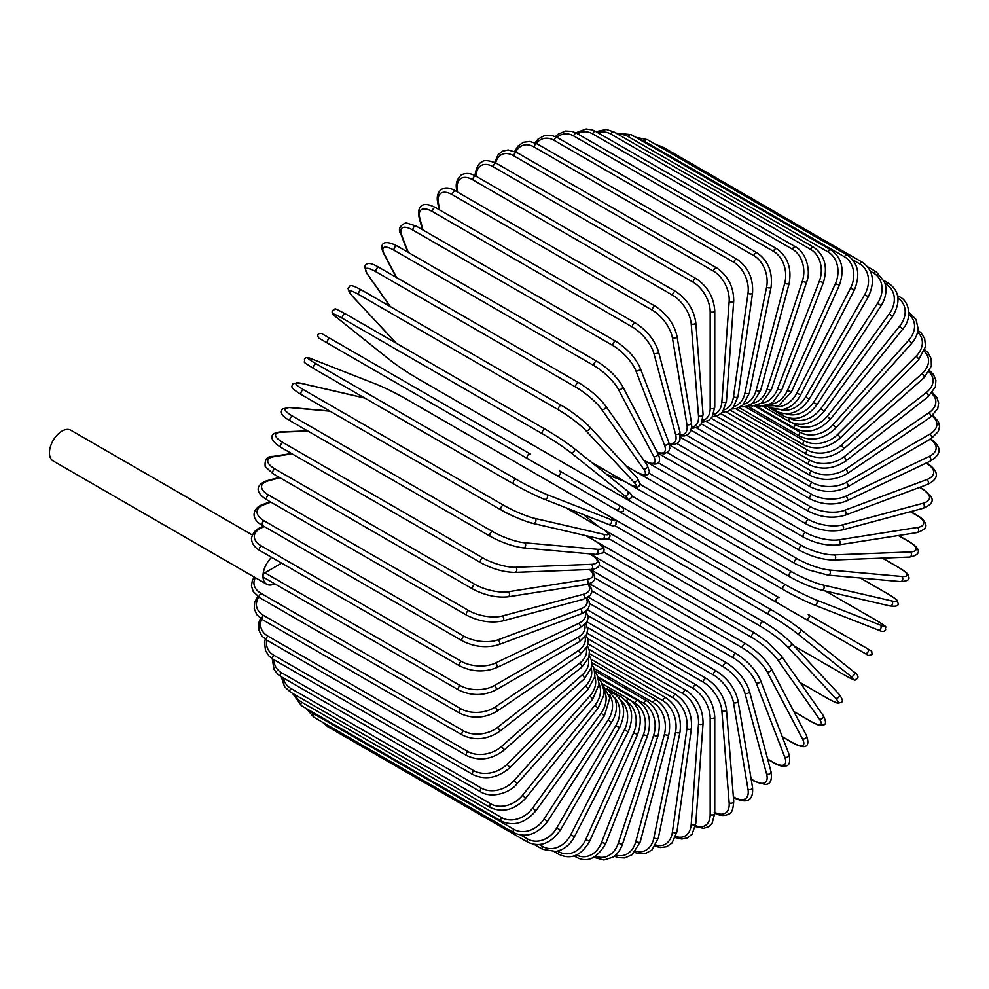 <?xml version="1.0" encoding="UTF-8"?>
<svg xmlns="http://www.w3.org/2000/svg" width="989" height="989" viewBox="0 0 989 989"><rect width="100%" height="100%" fill="white"/><g stroke="black" fill="none" stroke-linecap="round" stroke-linejoin="round"><path stroke-width="1.48" d="M659.861 535.012A2.683 1.545 -60 0 1 659.811 535L859.664 650.379A2.683 1.545 120 0 0 859.688 650.391L571.518 484.017L868.614 655.546L872.199 654.471C870.864 648.302 873.46 653.012 867.365 648.611L867.365 648.611A2.683 2.188 120 0 1 864.67 653.272L805.565 619.139A2.683 2.188 120 0 0 808.248 614.49L867.365 648.611M779.072 597.64L622.514 507.258L779.072 597.64A2.683 1.545 120 0 0 776.377 599.186A2.683 1.545 120 0 0 776.377 602.289L576.525 486.909A2.683 1.545 120 0 1 576.463 486.872M527.594 458.661L327.755 343.27A2.683 1.545 -60 0 1 327.755 340.167A2.683 1.545 -60 0 1 330.437 338.621L530.289 454A2.683 1.545 120 0 0 527.594 455.558A2.683 1.545 120 0 0 527.594 458.661L556.782 475.511A2.683 2.188 -60 0 0 559.477 470.851L622.427 507.196M615.887 509.632L556.782 475.511L615.887 509.632A2.683 2.188 -60 0 0 618.582 504.983L622.538 507.27C624.492 510.497 623.589 512.042 619.806 511.894L615.887 509.632M327.755 343.27L610.881 506.739A2.683 1.545 120 0 0 610.905 506.751L411.028 391.36A2.683 1.545 120 0 0 411.078 391.384M252.257 534.962L70.849 430.227A17.728 10.236 120 0 0 57.189 434.975A17.728 10.236 120 0 0 49.45 452.826A17.728 10.236 120 0 0 53.122 460.936L266.647 584.215A17.728 10.236 120 0 0 274.707 583.782M271.629 557.339A17.728 10.236 120 0 0 262.975 576.105A17.728 10.236 120 0 0 266.647 584.215M281.655 563.124L264.879 572.816L460.169 685.562A24.181 13.957 0 0 0 494.364 685.562L577.947 637.299A24.181 13.957 0 0 0 584.598 624.801M460.169 685.562A2.683 1.545 120 0 0 458.414 687.924A2.683 1.545 120 0 0 458.822 690.087L263.531 577.329A2.683 1.545 -60 0 1 262.975 576.105A2.683 1.545 -60 0 1 264.879 572.816M586.922 621.834L696.318 684.994C707.555 692.696 713.699 703.352 714.763 716.926L714.763 813.453A2.683 1.545 180 0 1 713.106 814.887A2.683 1.545 180 0 1 710.176 814.553L710.176 718.026A24.181 13.957 -120 0 0 693.079 688.418L587.503 627.459M695.551 825.642A24.181 13.957 -120 0 0 710.176 814.553M696.318 684.994A2.683 1.545 120 0 0 694.253 685.711A2.683 1.545 120 0 0 693.079 688.418M714.763 716.926A2.683 1.545 180 0 1 713.106 718.36A2.683 1.545 180 0 1 710.176 718.026M714.095 812.797C719.609 815.937 724.578 816.308 728.992 813.935C731.65 813.465 733.22 809.274 733.727 801.325A2.683 1.681 175.5 0 1 732.132 803.031A2.683 1.681 175.5 0 1 729.153 802.821L721.871 710.881A24.181 12.696 -124.2 0 0 703.278 682.2L588.084 615.69M714.763 812.414A24.181 12.696 -124.2 0 0 729.153 802.821M733.727 801.325L726.445 709.385A2.683 1.681 175.5 0 1 724.85 711.079A2.683 1.681 175.5 0 1 721.871 710.881M726.445 709.385C724.43 696.479 717.791 686.218 706.517 678.59A2.683 1.545 120 0 0 704.378 679.394A2.683 1.545 120 0 0 703.278 682.2M733.368 796.825L733.875 797.122A2.683 1.545 120 0 0 734.407 797.987C744.111 802.574 753.816 803.352 752.53 787.368A2.683 1.793 170.5 0 1 751.047 789.333A2.683 1.793 170.5 0 1 748.005 789.271L733.492 702.598A24.181 11.324 -128 0 0 713.428 674.993L589.543 603.475M733.875 797.122A24.181 11.324 -128 0 0 748.005 789.271M752.53 787.368L738.017 700.694A2.683 1.793 170.5 0 1 736.533 702.66A2.683 1.793 170.5 0 1 733.492 702.598M738.017 700.694C735.074 688.567 727.941 678.738 716.642 671.21A2.683 1.545 120 0 0 714.417 672.1A2.683 1.545 120 0 0 713.428 674.993M751.133 779.023L753.915 780.63A2.683 1.545 120 0 0 754.409 781.322L764.818 784.364C770.221 784.734 772.285 780.494 771.012 771.655A2.683 1.904 165 0 1 769.677 773.893A2.683 1.904 165 0 1 766.586 773.979L744.952 693.24A24.181 9.865 -131.6 0 0 723.429 666.858L591.879 590.903M753.915 780.63A24.181 9.865 -131.6 0 0 766.586 773.979M771.012 771.655L749.378 690.915A2.683 1.904 165 0 1 748.043 693.153A2.683 1.904 165 0 1 744.952 693.24M749.378 690.915C745.521 679.641 737.93 670.307 726.606 662.902A2.683 1.545 120 0 0 724.319 663.879A2.683 1.545 120 0 0 723.429 666.858M767.625 758.996L773.497 762.383A2.683 1.545 120 0 0 773.942 762.927C778.677 765.671 782.559 766.698 785.6 765.993C789.37 765.807 790.52 761.913 789.037 754.335A2.683 1.99 158.9 0 1 787.887 756.832A2.683 1.99 158.9 0 1 784.747 757.08L756.165 682.892A24.181 8.345 -134.9 0 0 733.22 657.846L595.057 578.083M773.497 762.383A24.181 8.345 -134.9 0 0 784.747 757.08M789.037 754.335L760.454 680.148A2.683 1.99 158.9 0 1 759.305 682.645A2.683 1.99 158.9 0 1 756.165 682.892M760.454 680.148C755.695 669.788 747.659 660.986 736.348 653.729A2.683 1.545 120 0 0 733.974 654.805A2.683 1.545 120 0 0 733.22 657.846M782.212 736.62L792.486 742.554A2.683 1.545 120 0 0 792.869 742.949C806.814 750.428 810.102 745.842 806.455 735.532A2.683 2.065 152.2 0 1 805.553 738.276A2.683 2.065 152.2 0 1 802.363 738.696L767.031 671.618A24.181 6.75 -138.1 0 0 742.714 648.03L599.013 565.065M792.486 742.554A24.181 6.75 -138.1 0 0 802.363 738.696M806.455 735.532L771.136 668.44A2.683 2.065 152.2 0 1 770.221 671.197A2.683 2.065 152.2 0 1 767.031 671.618M746.151 644.185A2.683 1.545 120 0 0 745.78 643.777A2.683 1.545 120 0 0 743.345 644.939A2.683 1.545 120 0 0 742.714 648.03M793.796 711.487L810.733 721.265A2.683 1.545 120 0 0 811.029 721.537A2.683 1.545 120 0 0 811.437 721.661M793.883 711.635L811.029 721.537C821.599 727.162 821.055 725.147 823.441 724.937C826.297 724.48 826.186 721.29 823.12 715.381A2.683 2.114 144.9 0 1 819.288 718.966L777.49 659.515A24.181 5.106 -141.2 0 0 751.838 637.485L603.686 551.936M810.733 721.265A24.181 5.106 -141.2 0 0 819.288 718.966M823.12 715.381L781.335 655.917A2.683 2.114 144.9 0 1 777.49 659.515M755.139 633.38A2.683 1.545 120 0 0 754.83 633.108A2.683 1.545 120 0 0 752.332 634.357A2.683 1.545 120 0 0 751.838 637.485M799.99 682.459L828.102 698.691A2.683 1.545 120 0 0 828.312 698.864A2.683 1.545 120 0 0 828.572 698.963M838.499 693.734A2.683 2.163 137 0 1 835.384 698.049L787.442 646.67A24.181 3.424 -144.2 0 0 760.541 626.284L608.952 538.758M828.102 698.691A24.181 3.424 -144.2 0 0 835.384 698.049M800.039 682.534L828.312 698.864C840.971 705.454 837.374 702.684 840.749 702.573C843.394 701.967 842.776 699.136 838.907 694.055L790.965 642.677C783.795 635.494 774.622 628.547 763.446 621.797A2.683 1.545 120 0 1 763.656 621.97A24.181 3.424 35.8 0 1 790.557 642.356A2.683 2.163 137 0 1 787.442 646.67M601.028 528.039L763.446 621.797A2.683 1.545 120 0 0 760.875 623.157A2.683 1.545 120 0 0 760.541 626.284M844.557 675.079L793.907 645.829L844.445 675.005A2.683 1.545 120 0 0 844.557 675.079C859.342 682.818 853.074 679.653 857.488 678.553C858.773 676.488 857.512 674.226 853.692 671.741A2.683 2.188 128.6 0 1 850.552 676.093L796.825 633.17A24.181 1.718 -147.1 0 0 768.737 614.528L614.639 525.555M853.47 671.593A2.683 2.188 128.6 0 1 853.692 671.741L799.965 628.831A2.683 2.188 128.6 0 1 796.825 633.17M844.445 675.005A24.181 1.718 -147.1 0 0 850.552 676.093M583.51 514.601L598.456 526.544M607.469 515.22L771.544 609.953A2.683 1.545 120 0 1 771.655 610.028A24.181 1.718 32.9 0 1 799.742 628.67A2.683 2.188 128.6 0 1 799.965 628.831C792.152 622.81 782.67 616.518 771.544 609.953A2.683 1.545 120 0 0 768.91 611.4A2.683 1.545 120 0 0 768.737 614.528M608.482 515.813L771.42 609.892M571.518 484.017L567.562 481.73M659.811 535L630.623 518.149A2.683 2.188 -60 0 1 630.574 518.112M876.192 620.301A2.683 1.545 120 0 0 876.069 620.239L825.506 591.039L876.192 620.301C890.285 629.239 884.401 625.382 885.662 629.746C884.525 631.897 881.928 631.934 877.873 629.869A2.683 2.188 111.4 0 1 877.626 629.746M631.748 495.934L785.847 584.907A24.181 1.718 27.1 0 0 816.036 599.903L880.074 624.986A24.181 1.718 27.1 0 0 876.069 620.239M880.074 624.986A2.683 2.188 111.4 0 1 877.873 629.869L813.836 604.798A2.683 2.188 111.4 0 1 813.588 604.675A24.181 1.718 -152.9 0 1 783.399 589.679A2.683 1.545 120 0 1 783.276 589.617A2.683 1.545 120 0 1 783.214 586.625A2.683 1.545 120 0 1 785.847 584.907M783.164 589.543L619.856 495.254M624.529 481.433L606.714 474.46M816.036 599.903A2.683 2.188 111.4 0 1 813.836 604.798C804.725 601.04 794.538 595.971 783.276 589.617L583.423 474.238A2.683 1.545 120 0 0 583.485 474.263M583.374 474.201A2.683 1.545 120 0 0 583.423 474.238L582.632 473.768M888.876 594.5A2.683 1.545 120 0 0 888.666 594.327A2.683 1.545 120 0 0 888.406 594.228L860.294 577.996M640.328 484.4L791.929 571.926A24.181 3.424 24.2 0 0 823.033 585.031L891.497 600.867A24.181 3.424 24.2 0 0 888.406 594.228M891.497 600.867A2.683 2.163 103 0 1 889.803 605.911C896.133 606.727 898.89 605.837 898.099 603.241C896.504 600.261 900.695 601.992 888.666 594.327L860.381 578.009M820.845 589.889A24.181 3.424 -155.8 0 1 789.741 576.772A2.683 1.545 120 0 1 789.494 576.674A2.683 1.545 120 0 1 789.383 573.781A2.683 1.545 120 0 1 791.929 571.926M823.033 585.031A2.683 2.163 103 0 1 821.327 590.074L889.803 605.911M899.978 568.316A2.683 1.545 120 0 0 899.669 568.032A2.683 1.545 120 0 0 899.273 567.909L882.336 558.13M649.118 473.261L797.27 558.797A24.181 5.106 21.2 0 0 829.178 569.985L901.56 576.451A24.181 5.106 21.2 0 0 899.273 567.909M901.56 576.451A2.683 2.114 95.1 0 1 900.373 581.581C907.024 581.272 909.843 579.777 908.817 577.069C907.791 574.906 909.818 574.362 899.669 568.032L882.509 558.117M829.178 569.985A2.683 2.114 95.1 0 1 827.991 575.116L900.373 581.581M797.27 558.797A2.683 1.545 120 0 0 794.81 560.775A2.683 1.545 120 0 0 794.983 563.569L808.211 569.8L827.991 575.116M658.142 462.654L801.832 545.619A24.181 6.75 18.1 0 0 834.432 554.878L910.189 551.936A2.683 2.065 87.8 0 1 911.413 554.903A2.683 2.065 87.8 0 1 909.484 557.067C920.252 555.076 922.576 549.933 909.126 541.589A2.683 1.545 120 0 0 908.582 541.465L898.309 535.531M910.189 551.936A24.181 6.75 18.1 0 0 908.582 541.465M834.432 554.878A2.683 2.065 87.8 0 1 835.656 557.858A2.683 2.065 87.8 0 1 833.727 560.021L909.484 557.067M801.832 545.619A2.683 1.545 120 0 0 799.483 547.708A2.683 1.545 120 0 0 799.693 550.391C811.475 556.622 822.823 559.823 833.727 560.021M667.427 452.715L805.59 532.478A24.181 8.345 14.9 0 0 838.759 539.833L917.298 527.496A2.683 1.99 81.1 0 1 918.657 530.339A2.683 1.99 81.1 0 1 917.075 532.589C924.369 530.067 927.163 527.137 925.444 523.774C924.53 520.795 921.711 517.939 916.964 515.207A2.683 1.545 120 0 0 916.271 515.096L910.399 511.709M917.298 527.496A24.181 8.345 14.9 0 0 916.271 515.096M838.759 539.833A2.683 1.99 81.1 0 1 840.106 542.677A2.683 1.99 81.1 0 1 838.524 544.927L917.075 532.589M805.59 532.478A2.683 1.545 120 0 0 803.34 534.666A2.683 1.545 120 0 0 803.6 537.25C815.542 543.418 827.175 545.977 838.524 544.927M676.958 443.554L808.508 519.497A24.181 9.865 11.6 0 0 842.121 524.949L922.861 503.314A2.683 1.904 75 0 1 924.319 506.034A2.683 1.904 75 0 1 923.058 508.309C931.354 504.996 933.987 501.089 930.97 496.589L923.12 489.098A2.683 1.545 120 0 0 922.267 489.023L919.486 487.416M922.861 503.314A24.181 9.865 11.6 0 0 922.267 489.023M842.121 524.949A2.683 1.904 75 0 1 843.58 527.669A2.683 1.904 75 0 1 842.319 529.943L923.058 508.309M808.508 519.497A2.683 1.545 120 0 0 806.369 521.759A2.683 1.545 120 0 0 806.665 524.232C818.744 530.327 830.624 532.23 842.319 529.943M686.663 435.247L810.547 506.764A24.181 11.324 8 0 0 844.482 510.349L926.804 479.578A2.683 1.793 69.5 0 1 928.374 482.175A2.683 1.793 69.5 0 1 927.41 484.449C941.899 477.563 936.373 469.565 927.558 463.445A2.683 1.545 120 0 0 926.545 463.421L926.038 463.124M926.804 479.578A24.181 11.324 8 0 0 926.545 463.421M844.482 510.349A2.683 1.793 69.5 0 1 846.052 512.945A2.683 1.793 69.5 0 1 845.101 515.22L927.41 484.449M810.547 506.764A2.683 1.545 120 0 0 808.532 509.075A2.683 1.545 120 0 0 808.878 511.449C821.055 517.47 833.121 518.731 845.101 515.22M696.516 427.866L811.722 494.376A24.181 12.684 4.2 0 0 845.855 496.144L929.116 456.473A24.181 12.684 4.2 0 0 930.229 439.215M929.116 456.473A2.683 1.681 64.5 0 1 930.785 458.958A2.683 1.681 64.5 0 1 930.105 461.183C945.941 451.59 937.362 444.123 930.229 438.448M845.855 496.144A2.683 1.681 64.5 0 1 847.511 498.617A2.683 1.681 64.5 0 1 846.844 500.842L930.105 461.183M811.722 494.376A2.683 1.545 120 0 0 809.83 496.725A2.683 1.545 120 0 0 810.214 498.988C822.452 504.934 834.667 505.564 846.844 500.842M706.418 421.487L811.994 482.434A24.181 13.957 0 0 0 846.188 482.434L929.784 434.171A24.181 13.957 0 0 0 932.083 415.973M811.994 482.434A2.683 1.545 120 0 0 810.238 484.808A2.683 1.545 120 0 0 810.659 486.959L701.263 423.799M846.188 482.434A2.683 1.545 60 0 1 847.944 484.808A2.683 1.545 60 0 1 847.536 486.959C835.248 492.831 822.947 492.831 810.659 486.959M929.784 434.171A2.683 1.545 60 0 1 931.539 436.545A2.683 1.545 60 0 1 931.119 438.696L847.536 486.959M716.32 416.134L811.388 471.024A24.181 15.119 -4.5 0 0 845.521 469.33L928.782 412.846A24.181 15.119 -4.5 0 0 931.613 393.461M928.782 412.846A2.683 1.409 55.8 0 1 930.624 415.108A2.683 1.409 55.8 0 1 930.464 417.16L937.745 408.655L938.635 402.931L936.843 397.43L932.343 392.571M845.521 469.33A2.683 1.409 55.8 0 1 847.363 471.592A2.683 1.409 55.8 0 1 847.19 473.644L930.464 417.16M811.388 471.024A2.683 1.545 120 0 0 809.768 473.385A2.683 1.545 120 0 0 810.214 475.437C822.527 481.247 834.852 480.654 847.19 473.644M726.136 411.869L809.892 460.219A24.181 16.17 -9.5 0 0 843.827 456.943L926.149 392.658A24.181 16.17 -9.5 0 0 928.98 371.889M926.149 392.658A2.683 1.261 52 0 1 928.065 394.809A2.683 1.261 52 0 1 928.127 396.737L935.409 386.823L935.878 380.332L933.431 374.485L929.66 370.665M843.827 456.943A2.683 1.261 52 0 1 845.743 459.094A2.683 1.261 52 0 1 845.805 461.035L928.127 396.737M809.892 460.219A2.683 1.545 120 0 0 808.409 462.58A2.683 1.545 120 0 0 808.878 464.521C821.204 470.269 833.517 469.107 845.805 461.035M735.791 408.704L807.519 450.119A24.181 17.097 -15 0 0 841.132 445.347L921.872 373.755A24.181 17.097 -15 0 0 924.282 351.416M921.872 373.755A2.683 1.1 48.4 0 1 923.874 375.795A2.683 1.1 48.4 0 1 924.146 377.6L931.341 366.078L931.193 358.686L928.028 352.764L924.839 349.846M841.132 445.347A2.683 1.1 48.4 0 1 843.135 447.387A2.683 1.1 48.4 0 1 843.407 449.191L924.146 377.6M807.519 450.119A2.683 1.545 120 0 0 806.171 452.443A2.683 1.545 120 0 0 806.665 454.285C818.991 459.984 831.23 458.29 843.407 449.191M745.199 406.689L804.292 440.797A24.181 17.889 -21.1 0 0 837.46 434.641L915.999 356.287A24.181 17.889 -21.1 0 0 917.532 332.205M915.999 356.287A2.683 0.927 45.1 0 1 918.076 358.216A2.683 0.927 45.1 0 1 918.546 359.872L925.556 346.558L924.641 338.498L920.982 332.823L917.879 330.301M837.46 434.641A2.683 0.927 45.1 0 1 839.525 436.582A2.683 0.927 45.1 0 1 840.007 438.226L918.546 359.872M804.292 440.797A2.683 1.545 120 0 0 803.6 444.815C815.9 450.465 828.04 448.277 840.007 438.226M754.31 405.811L800.237 432.329A24.181 18.556 -27.8 0 0 832.825 424.911L908.582 340.377A2.683 0.754 41.9 0 1 910.721 342.206A2.683 0.754 41.9 0 1 911.388 343.702C915.616 338.831 917.829 333.726 918.039 328.397L916.024 319.447L909.126 312.413A2.683 1.545 120 0 0 908.804 312.301M908.582 340.377A24.181 18.556 -27.8 0 0 908.78 314.415M832.825 424.911A2.683 0.754 41.9 0 1 834.963 426.729A2.683 0.754 41.9 0 1 835.631 428.225L911.388 343.702M800.237 432.329A2.683 1.545 120 0 0 799.693 436.174C811.981 441.799 823.961 439.153 835.631 428.225M792.35 423.02L795.366 424.763A24.181 19.075 -35.1 0 0 827.274 416.221L899.669 326.16L902.71 329.201C913.317 316.974 908.322 300.483 899.669 296.898A2.683 1.545 120 0 0 897.888 297.33M899.669 326.16A24.181 19.075 -35.1 0 0 898 298.258M827.274 416.221L830.315 419.249L902.71 329.201M795.366 424.763A2.683 1.545 120 0 0 794.983 428.447C807.234 434.047 819.016 430.981 830.315 419.249M789.877 418.248A24.181 19.446 -43 0 0 820.845 408.63L889.321 313.748L892.585 316.48C900.917 302.127 899.607 291.063 888.666 283.299A2.683 1.545 120 0 0 886.231 284.461L885.229 283.88M889.321 313.748A24.181 19.446 -43 0 0 886.231 284.461M820.845 408.63L824.121 411.375L892.585 316.48M789.716 418.223A2.683 1.545 120 0 0 789.494 421.673C801.733 427.26 813.267 423.824 824.121 411.375M785.859 413.761A24.181 19.669 -51.4 0 0 813.588 402.226L877.626 303.215L881.1 305.65C884.871 299.63 886.453 293.473 885.835 287.193L884.735 282.236L876.192 271.74A2.683 1.545 120 0 0 873.621 273.088L870.369 271.209M877.626 303.215A24.181 19.669 -51.4 0 0 873.621 273.088M813.588 402.226L817.075 404.649L881.1 305.65M782.942 413.513A2.683 1.545 120 0 0 783.276 415.899C795.49 421.487 806.752 417.741 817.075 404.649M781.1 409.903A24.181 19.743 -60 0 0 805.565 397.022L864.67 294.648L868.342 296.774C875.29 281.556 873.287 270.059 862.346 262.283A2.683 1.545 120 0 0 859.664 263.84L852.852 259.909M864.67 294.648A24.181 19.743 -60 0 0 859.664 263.84M660.726 147.336A2.683 1.545 -60 0 1 662.506 146.904L862.346 262.283M805.565 397.022L809.237 399.148L868.342 296.774M775.821 409.928A2.683 1.545 120 0 0 776.377 411.189C788.579 416.777 799.532 412.759 809.237 399.148M847.252 255.026A2.683 1.545 120 0 0 844.445 256.781L644.605 141.402A2.683 1.545 -60 0 1 647.399 139.647L847.252 255.026C858.192 262.814 860.578 274.447 854.409 289.913L850.552 288.12A24.181 19.669 -68.6 0 0 844.445 256.781M775.45 406.776A24.181 19.669 -68.6 0 0 796.825 393.078L850.552 288.12M644.605 141.402A24.181 19.669 -68.6 0 0 639.673 139.548M796.825 393.078L800.67 394.871L854.409 289.913M783.276 415.899L768.762 407.517A2.683 1.545 120 0 0 768.849 407.579L782.225 409.718L787.071 408.197C792.807 405.589 797.344 401.151 800.67 394.871M830.995 250.007A2.683 1.545 120 0 0 828.102 251.972L628.25 136.593A2.683 1.545 -60 0 1 631.143 134.628L830.995 250.007C841.96 257.808 844.754 269.527 839.401 285.141L835.384 283.682A24.181 19.446 -77 0 0 828.102 251.972M768.861 404.513A24.181 19.446 -77 0 0 787.442 390.432L835.384 283.682M628.25 136.593A24.181 19.446 -77 0 0 618.508 134.566M787.442 390.432L791.447 391.891L839.401 285.141M813.724 247.275A2.683 1.545 120 0 0 810.733 249.451L610.881 134.071A2.683 1.545 -60 0 1 613.872 131.896L813.724 247.275C824.702 255.088 827.941 266.82 823.429 282.483L819.288 281.358A24.181 19.075 -84.9 0 0 810.733 249.451M761.345 403.24A24.181 19.075 -84.9 0 0 777.49 389.073L819.288 281.358M610.881 134.071A24.181 19.075 -84.9 0 0 598.061 132.823M777.49 389.073L781.644 390.198L823.429 282.483M795.552 246.842A2.683 1.545 120 0 0 792.486 249.24L592.634 133.849A2.683 1.545 -60 0 1 595.699 131.463L795.552 246.842C807.395 253.332 810.782 272.865 806.628 281.939A2.683 0.754 18.1 0 1 805.009 282.112A2.683 0.754 18.1 0 1 802.363 281.173A24.181 18.556 -92.2 0 0 792.486 249.24M752.988 403.092A24.181 18.556 -92.2 0 0 767.031 389.048L802.363 281.173M592.634 133.849A24.181 18.556 -92.2 0 0 577.576 133.799M767.031 389.048A2.683 0.754 18.1 0 0 769.689 389.987A2.683 0.754 18.1 0 0 771.309 389.814L806.628 281.939M776.625 248.721A2.683 1.545 120 0 0 773.497 251.33L573.645 135.938A2.683 1.545 -60 0 1 576.772 133.33L776.625 248.721C787.677 256.547 791.843 268.155 789.135 283.534A2.683 0.927 14.9 0 1 787.454 283.954A2.683 0.927 14.9 0 1 784.747 283.126A24.181 17.889 -98.9 0 0 773.497 251.33M743.901 404.13A24.181 17.889 -98.9 0 0 756.165 390.334L784.747 283.126M573.645 135.938A24.181 17.889 -98.9 0 0 556.98 137.347M756.165 390.334A2.683 0.927 14.9 0 0 758.872 391.162A2.683 0.927 14.9 0 0 760.541 390.742L789.135 283.534M757.092 252.887A2.683 1.545 120 0 0 753.915 255.706L554.063 140.314A2.683 1.545 -60 0 1 557.24 137.496L757.092 252.887C768.181 260.7 772.842 272.16 771.049 287.243A2.683 1.1 11.6 0 1 769.355 287.91A2.683 1.1 11.6 0 1 766.586 287.193A24.181 17.097 -105 0 0 753.915 255.706M734.197 406.38A24.181 17.097 -105 0 0 744.952 392.917L766.586 287.193M554.063 140.314A24.181 17.097 -105 0 0 536.335 143.43M744.952 392.917A2.683 1.1 11.6 0 0 747.721 393.634A2.683 1.1 11.6 0 0 749.415 392.967L771.049 287.243M737.089 259.316A2.683 1.545 120 0 0 735.173 259.872A2.683 1.545 120 0 0 733.875 262.332L534.023 146.953A2.683 1.545 -60 0 1 535.333 144.493A2.683 1.545 -60 0 1 537.237 143.924L737.089 259.316C748.24 267.117 753.383 278.354 752.542 293.041A2.683 1.261 8 0 1 750.824 293.956A2.683 1.261 8 0 1 748.005 293.362A24.181 16.17 -110.5 0 0 733.875 262.332M724.022 409.854A24.181 16.17 -110.5 0 0 733.492 396.799L748.005 293.362M534.023 146.953A24.181 16.17 -110.5 0 0 515.825 151.96M733.492 396.799A2.683 1.261 8 0 0 736.311 397.393A2.683 1.261 8 0 0 738.029 396.478L752.542 293.041M716.778 267.945A2.683 1.545 120 0 0 714.787 268.588A2.683 1.545 120 0 0 713.551 271.171L513.699 155.792A2.683 1.545 -60 0 1 514.935 153.208A2.683 1.545 -60 0 1 516.938 152.566L716.778 267.945C727.978 275.708 733.628 286.686 733.727 300.866A2.683 1.409 4.2 0 1 732.033 302.041A2.683 1.409 4.2 0 1 729.153 301.571A24.181 15.119 -115.5 0 0 713.551 271.171M713.477 414.515A24.181 15.119 -115.5 0 0 721.871 401.93L729.153 301.571M513.699 155.792A24.181 15.119 -115.5 0 0 495.662 162.901M721.871 401.93A2.683 1.409 4.2 0 0 724.739 402.399A2.683 1.409 4.2 0 0 726.445 401.225L733.727 300.866M475.4 175.857A2.683 1.545 180 0 1 475.338 175.548C474.485 174.546 477.403 163.074 481.668 162.171C483.646 159.761 488.578 160.156 496.466 163.346A2.683 1.545 -60 0 0 494.401 164.075A2.683 1.545 -60 0 0 493.227 166.77A24.181 13.957 -120 0 0 476.129 176.265M496.466 163.346L696.318 278.737A2.683 1.545 120 0 0 694.253 279.454A2.683 1.545 120 0 0 693.079 282.162L493.227 166.77M702.672 420.3A24.181 13.957 -120 0 0 710.176 408.284L710.176 311.77A24.181 13.957 -120 0 0 693.079 282.162M710.176 311.77A2.683 1.545 0 0 0 713.106 312.104A2.683 1.545 0 0 0 714.763 310.67C713.699 297.083 707.555 286.439 696.318 278.737M710.176 408.284A2.683 1.545 0 0 0 713.106 408.63A2.683 1.545 0 0 0 714.763 407.196L714.763 310.67M675.858 291.582A2.683 1.545 120 0 0 673.707 292.385A2.683 1.545 120 0 0 672.619 295.192L472.767 179.813A2.683 1.545 -60 0 1 473.855 176.994A2.683 1.545 -60 0 1 476.006 176.203L675.858 291.582C687.132 299.21 693.771 309.47 695.774 322.377A2.683 1.681 -4.5 0 1 694.191 324.071A2.683 1.681 -4.5 0 1 691.212 323.873A24.181 12.696 -124.2 0 0 672.619 295.192M691.682 427.124A24.181 12.696 -124.2 0 0 698.494 415.813L691.212 323.873M472.767 179.813A24.181 12.696 -124.2 0 0 457.165 188.738L457.425 192.002M698.494 415.813A2.683 1.681 -4.5 0 0 701.473 416.01A2.683 1.681 -4.5 0 0 703.068 414.317L695.774 322.377M457.165 188.738A2.683 1.681 175.5 0 1 456.374 187.675L456.683 191.582M655.546 306.392A2.683 1.545 120 0 0 653.321 307.282A2.683 1.545 120 0 0 652.332 310.175L452.48 194.796A2.683 1.545 -60 0 1 453.469 191.891A2.683 1.545 -60 0 1 455.694 191.013L655.546 306.392C666.846 313.921 673.979 323.749 676.921 335.877A2.683 1.793 -9.5 0 1 675.438 337.842A2.683 1.793 -9.5 0 1 672.396 337.781A24.181 11.324 -128 0 0 652.332 310.175M680.531 434.876A24.181 11.324 -128 0 0 686.91 424.454L672.396 337.781M452.48 194.796A24.181 11.324 -128 0 0 438.35 202.658L439.561 209.915M686.91 424.454A2.683 1.793 -9.5 0 0 689.951 424.516A2.683 1.793 -9.5 0 0 691.435 422.55L676.921 335.877M438.35 202.658A2.683 1.793 170.5 0 1 437.571 201.632L438.893 209.52M635.544 323.057A2.683 1.545 120 0 0 633.257 324.033A2.683 1.545 120 0 0 632.367 327.013L432.514 211.634A2.683 1.545 -60 0 1 433.405 208.654A2.683 1.545 -60 0 1 435.692 207.678L635.544 323.057C646.868 330.462 654.458 339.796 658.315 351.07A2.683 1.904 -15 0 1 656.98 353.308A2.683 1.904 -15 0 1 653.89 353.394A24.181 9.865 -131.6 0 0 632.367 327.013M669.157 443.319A24.181 9.865 -131.6 0 0 675.524 434.134L653.89 353.394M432.514 211.634A24.181 9.865 -131.6 0 0 419.843 218.272L422.995 230.004M675.524 434.134A2.683 1.904 -15 0 0 678.615 434.047A2.683 1.904 -15 0 0 679.95 431.81L658.315 351.07M419.843 218.272A2.683 1.904 165 0 1 419.089 217.345L422.39 229.658M616.011 341.452A2.683 1.545 120 0 0 613.65 342.515A2.683 1.545 120 0 0 612.883 345.557L413.031 230.177A2.683 1.545 -60 0 1 413.798 227.136A2.683 1.545 -60 0 1 416.159 226.061L616.011 341.452C627.323 348.709 635.358 357.511 640.118 367.859A2.683 1.99 -21.1 0 1 638.968 370.356A2.683 1.99 -21.1 0 1 635.828 370.603A24.181 8.345 -134.9 0 0 612.883 345.557M657.178 452.06A24.181 8.345 -134.9 0 0 664.41 444.803L635.828 370.603M413.031 230.177A24.181 8.345 -134.9 0 0 401.781 235.481L408.321 252.442M664.41 444.803A2.683 1.99 -21.1 0 0 667.563 444.543A2.683 1.99 -21.1 0 0 668.712 442.046L640.118 367.859M401.781 235.481A2.683 1.99 158.9 0 1 401.064 234.665L407.789 252.146M597.467 361.838A2.683 1.545 120 0 0 597.084 361.43A2.683 1.545 120 0 0 594.649 362.592A2.683 1.545 120 0 0 594.018 365.67L394.166 250.291A2.683 1.545 -60 0 1 394.796 247.201A2.683 1.545 -60 0 1 397.232 246.038L597.084 361.43C608.371 368.514 616.827 376.747 622.44 386.093A2.683 2.065 -27.8 0 1 621.537 388.85A2.683 2.065 -27.8 0 1 618.348 389.27A24.181 6.75 -138.1 0 0 594.018 365.67M643.728 460.157L643.802 460.194A24.181 6.75 -138.1 0 0 653.667 456.349L618.348 389.27M394.166 250.291A24.181 6.75 -138.1 0 0 384.301 254.148L396.663 277.612M653.667 456.349A2.683 2.065 -27.8 0 0 656.857 455.929A2.683 2.065 -27.8 0 0 657.772 453.172L622.44 386.093M643.802 460.194A2.683 1.545 120 0 0 644.173 460.602C658.847 468.118 662.098 462.172 657.772 453.172M384.301 254.148A2.683 2.065 152.2 0 1 383.645 253.468L396.218 277.365M579.22 383.114A2.683 1.545 120 0 0 578.911 382.842A2.683 1.545 120 0 0 576.414 384.091A2.683 1.545 120 0 0 575.932 387.218L376.08 271.827A2.683 1.545 -60 0 1 376.562 268.711A2.683 1.545 -60 0 1 379.071 267.45L578.911 382.842C590.161 389.753 598.988 397.355 605.416 405.651A2.683 2.114 -35.1 0 1 601.572 409.248A24.181 5.106 -141.2 0 0 575.932 387.218M626.062 465.943L634.814 470.999A24.181 5.106 -141.2 0 0 643.369 468.699L601.572 409.248M376.08 271.827A24.181 5.106 -141.2 0 0 367.525 274.126L390.395 306.652M643.369 468.699A2.683 2.114 -35.1 0 0 647.214 465.114L605.416 405.651M634.814 470.999A2.683 1.545 120 0 0 635.123 471.271A2.683 1.545 120 0 0 635.531 471.394M367.525 274.126A2.683 2.114 144.9 0 1 366.981 273.619L390.062 306.466M588.752 426.074A24.181 3.424 35.8 0 0 561.851 405.688A2.683 1.545 120 0 0 561.641 405.527A2.683 1.545 120 0 0 559.082 406.875A2.683 1.545 120 0 0 558.736 410.002L358.896 294.623A2.683 1.545 -60 0 1 359.23 291.495A2.683 1.545 -60 0 1 361.789 290.136A2.683 1.545 -60 0 1 361.999 290.309M591.533 462.345L626.297 482.409A24.181 3.424 -144.2 0 0 633.59 481.767L585.649 430.388A24.181 3.424 -144.2 0 0 558.736 410.002M585.649 430.388A2.683 2.163 -43 0 0 589.16 426.395C587.318 423.787 571.222 410.67 561.641 405.527L361.789 290.136C347.263 282.211 350.489 286.909 347.93 288.442L351.194 294.932L396.193 343.158M358.896 294.623A24.181 3.424 -144.2 0 0 351.602 295.266L396.416 343.294M633.59 481.767A2.683 2.163 -43 0 0 637.114 477.786L589.16 426.395M626.297 482.409A2.683 1.545 120 0 0 626.507 482.583C641.033 490.507 637.818 485.809 640.365 484.276L637.114 477.786M342.738 318.495A24.181 1.718 -147.1 0 0 336.631 317.407L390.358 360.317A24.181 1.718 -147.1 0 0 418.446 378.972L618.298 494.352A24.181 1.718 -147.1 0 0 624.405 495.452L570.678 452.529A2.683 2.188 -51.4 0 0 573.583 448.029A24.181 1.718 32.9 0 0 545.495 429.387A2.683 1.545 120 0 0 545.384 429.3A2.683 1.545 120 0 0 542.763 430.759A2.683 1.545 120 0 0 542.59 433.887L342.738 318.495A2.683 1.545 -60 0 1 342.911 315.367A2.683 1.545 -60 0 1 345.532 313.921A2.683 1.545 -60 0 1 345.656 313.995L545.273 429.251M570.678 452.529A24.181 1.718 -147.1 0 0 542.59 433.887M624.405 495.452A2.683 2.188 -51.4 0 0 627.323 490.952M530.289 454L325.43 335.728M411.028 391.36L322.735 340.377A2.683 2.188 120 0 1 322.735 340.377L381.841 374.51A2.683 2.188 120 0 1 381.791 374.472M516.32 479.368A2.683 1.545 120 0 0 513.699 481.087A2.683 1.545 120 0 0 513.761 484.091A2.683 1.545 120 0 0 513.884 484.14A24.181 1.718 -152.9 0 0 544.074 499.148A2.683 2.188 -68.6 0 0 546.521 494.376L610.547 519.448A24.181 1.718 27.1 0 0 606.554 514.7L406.702 399.321A24.181 1.718 27.1 0 0 376.512 384.325L312.475 359.242A24.181 1.718 27.1 0 0 316.48 363.989L516.32 479.368A24.181 1.718 27.1 0 0 546.521 494.376M513.65 484.004L314.032 368.761A2.683 1.545 -60 0 1 313.909 368.699A2.683 1.545 -60 0 1 313.847 365.707A2.683 1.545 -60 0 1 316.48 363.989M608.111 524.219A2.683 2.188 -68.6 0 0 610.547 519.448M364.793 398.085L300.78 383.287A24.181 3.424 24.2 0 0 303.87 389.913L503.722 505.292A2.683 1.545 120 0 0 501.176 507.159A2.683 1.545 120 0 0 501.287 510.052A2.683 1.545 120 0 0 501.547 510.151A24.181 3.424 -155.8 0 0 532.651 523.255A2.683 2.163 -77 0 0 534.826 518.409L603.302 534.233A24.181 3.424 24.2 0 0 600.212 527.607L565.436 507.53M503.722 505.292A24.181 3.424 24.2 0 0 534.826 518.409M301.694 394.772A2.683 1.545 -60 0 1 301.435 394.673A2.683 1.545 -60 0 1 301.324 391.768A2.683 1.545 -60 0 1 303.87 389.913M601.114 539.092A2.683 2.163 -77 0 0 603.302 534.233M300.78 383.287A2.683 2.163 103 0 0 300.297 383.089L293.041 383.522C292.991 386.489 287.305 386.056 301.435 394.673L501.287 510.052C510.547 515.776 529.943 523.156 533.133 523.453L601.609 539.277L608.853 538.857C608.915 535.877 614.589 536.322 600.459 527.706A2.683 1.545 120 0 0 600.212 527.607M330.054 411.189L290.432 407.653A24.181 5.106 21.2 0 0 292.732 416.196L492.584 531.575A2.683 1.545 120 0 0 490.124 533.566A2.683 1.545 120 0 0 490.284 536.359C501.893 542.627 512.895 546.472 523.292 547.894A2.683 2.114 -84.9 0 0 524.479 542.776L596.874 549.241A24.181 5.106 21.2 0 0 594.587 540.686L585.822 535.63M492.584 531.575A24.181 5.106 21.2 0 0 524.479 542.776M290.828 421.091A2.683 1.545 -60 0 1 290.432 420.968A2.683 1.545 -60 0 1 290.272 418.174A2.683 1.545 -60 0 1 292.732 416.196M523.292 547.894L595.687 554.359A2.683 2.114 -84.9 0 0 596.874 549.241M595.279 541.107A2.683 1.545 120 0 0 594.97 540.81A2.683 1.545 120 0 0 594.587 540.686M329.72 410.991L289.728 407.419A2.683 2.114 95.1 0 1 290.432 407.653M308.024 431.13L281.519 432.156A24.181 6.75 18.1 0 0 283.126 442.639L482.978 558.019A2.683 1.545 120 0 0 480.617 560.108A2.683 1.545 120 0 0 480.827 562.79C492.609 569.021 503.957 572.235 514.861 572.421A2.683 2.065 -92.2 0 0 516.79 570.257A2.683 2.065 -92.2 0 0 515.566 567.29L591.323 564.336A24.181 6.75 18.1 0 0 589.716 553.865L589.654 553.828M482.978 558.019A24.181 6.75 18.1 0 0 515.566 567.29M480.827 562.79L280.975 447.411A2.683 1.545 -60 0 1 280.765 444.729A2.683 1.545 -60 0 1 283.126 442.639M514.861 572.421L590.618 569.479A2.683 2.065 -92.2 0 0 592.547 567.315A2.683 2.065 -92.2 0 0 591.323 564.336M590.618 569.479C600.57 568.724 604.106 562.939 590.26 553.988A2.683 1.545 120 0 0 589.716 553.865M307.591 430.883L280.616 431.921A2.683 2.065 87.8 0 1 281.519 432.156M292.064 453.815L274.101 456.634A24.181 8.345 14.9 0 0 275.127 469.033L474.98 584.412A2.683 1.545 120 0 0 472.73 586.588A2.683 1.545 120 0 0 472.989 589.172C484.931 595.341 496.565 597.9 507.913 596.849A2.683 1.99 -98.9 0 0 509.496 594.599A2.683 1.99 -98.9 0 0 508.148 591.756L586.687 579.418A24.181 8.345 14.9 0 0 589.357 569.528M474.98 584.412A24.181 8.345 14.9 0 0 508.148 591.756M472.989 589.172L273.137 473.793A2.683 1.545 -60 0 1 272.877 471.209A2.683 1.545 -60 0 1 275.127 469.033M507.913 596.849L586.452 584.511A2.683 1.99 -98.9 0 0 588.047 582.261A2.683 1.99 -98.9 0 0 586.687 579.418M291.532 453.506L273.026 456.411A2.683 1.99 81.1 0 1 274.101 456.634M279.974 477.736L268.229 480.877A24.181 9.865 11.6 0 0 268.81 495.18L468.662 610.559A2.683 1.545 120 0 0 466.524 612.809A2.683 1.545 120 0 0 466.833 615.294C478.899 621.389 490.779 623.293 502.474 621.005A2.683 1.904 -105 0 0 503.747 618.731A2.683 1.904 -105 0 0 502.276 616.011L583.016 594.377A24.181 9.865 11.6 0 0 587.787 584.264M468.662 610.559A24.181 9.865 11.6 0 0 502.276 616.011M466.833 615.294L266.981 499.902A2.683 1.545 -60 0 1 266.671 497.43A2.683 1.545 -60 0 1 268.81 495.18M502.474 621.005L583.213 599.371A2.683 1.904 -105 0 0 584.487 597.096A2.683 1.904 -105 0 0 583.016 594.377M279.368 477.39L267.042 480.691A2.683 1.904 75 0 1 268.229 480.877M270.85 502.14L263.952 504.711A24.181 11.324 8 0 0 264.211 520.882L464.064 636.261A2.683 1.545 120 0 0 462.048 638.573A2.683 1.545 120 0 0 462.395 640.946C474.572 646.967 486.637 648.228 498.617 644.704A2.683 1.793 -110.5 0 0 499.569 642.442A2.683 1.793 -110.5 0 0 497.999 639.846L580.32 609.076A24.181 11.324 8 0 0 586.156 598.345M464.064 636.261A24.181 11.324 8 0 0 497.999 639.846M462.395 640.946L262.542 525.555A2.683 1.545 -60 0 1 262.196 523.193A2.683 1.545 -60 0 1 264.211 520.882M498.617 644.704L580.926 613.946A2.683 1.793 -110.5 0 0 581.891 611.672A2.683 1.793 -110.5 0 0 580.32 609.076M270.17 501.757L262.691 504.551A2.683 1.793 69.5 0 1 263.952 504.711M264.273 526.556L261.319 527.965A24.181 12.684 4.2 0 0 261.38 545.94L461.233 661.332A2.683 1.545 120 0 0 459.341 663.681A2.683 1.545 120 0 0 459.724 665.931C471.963 671.89 484.177 672.508 496.354 667.798A2.683 1.681 -115.5 0 0 497.022 665.572A2.683 1.681 -115.5 0 0 495.353 663.087L578.627 623.429A24.181 12.684 4.2 0 0 585.018 611.87M461.233 661.332A24.181 12.684 4.2 0 0 495.353 663.087M459.724 665.931L259.872 550.552A2.683 1.545 -60 0 1 259.489 548.289A2.683 1.545 -60 0 1 261.38 545.94M496.354 667.798L579.616 628.126A2.683 1.681 -115.5 0 0 580.296 625.901A2.683 1.681 -115.5 0 0 578.627 623.429M263.531 526.123L259.996 527.817A2.683 1.681 64.5 0 1 261.319 527.965M458.822 690.087C471.123 695.959 483.411 695.959 495.712 690.087A2.683 1.545 -120 0 0 496.119 687.924A2.683 1.545 -120 0 0 494.364 685.562M495.712 690.087L579.294 641.824A2.683 1.545 -120 0 0 579.702 639.673A2.683 1.545 -120 0 0 577.947 637.299M255.409 577.724A24.181 15.119 -4.5 0 0 261.047 593.4L460.899 708.779A2.683 1.545 120 0 0 459.279 711.153A2.683 1.545 120 0 0 459.724 713.193C472.037 719.003 484.363 718.41 496.701 711.412A2.683 1.409 -124.2 0 0 496.861 709.348A2.683 1.409 -124.2 0 0 495.032 707.098L578.293 650.614A24.181 15.119 -4.5 0 0 584.994 637.052M460.899 708.779A24.181 15.119 -4.5 0 0 495.032 707.098M459.724 713.193L259.872 597.813A2.683 1.545 -60 0 1 259.427 595.761A2.683 1.545 -60 0 1 261.047 593.4M496.701 711.412L579.974 654.928A2.683 1.409 -124.2 0 0 580.135 652.864A2.683 1.409 -124.2 0 0 578.293 650.614M258.797 597.158A24.181 16.17 -9.5 0 0 263.556 615.43L463.408 730.809A2.683 1.545 120 0 0 461.925 733.158A2.683 1.545 120 0 0 462.395 735.099C474.72 740.848 487.033 739.685 499.321 731.613A2.683 1.261 -128 0 0 499.26 729.672A2.683 1.261 -128 0 0 497.343 727.533L579.665 663.248A24.181 16.17 -9.5 0 0 586.23 648.512M463.408 730.809A24.181 16.17 -9.5 0 0 497.343 727.533M462.395 735.099L262.542 619.72A2.683 1.545 -60 0 1 262.073 617.779A2.683 1.545 -60 0 1 263.556 615.43M499.321 731.613L581.643 667.328A2.683 1.261 -128 0 0 581.581 665.387A2.683 1.261 -128 0 0 579.665 663.248M261.665 619.188A24.181 17.097 -15 0 0 267.834 636.088L467.673 751.479A2.683 1.545 120 0 0 466.338 753.803A2.683 1.545 120 0 0 466.833 755.633C479.146 761.332 491.397 759.639 503.562 750.552A2.683 1.1 -131.6 0 0 503.29 748.735A2.683 1.1 -131.6 0 0 501.287 746.695L582.027 675.104A24.181 17.097 -15 0 0 588.307 659.057M467.673 751.479A24.181 17.097 -15 0 0 501.287 746.695M466.833 755.633L266.981 640.254A2.683 1.545 -60 0 1 266.486 638.424A2.683 1.545 -60 0 1 267.834 636.088M503.562 750.552L584.301 678.949A2.683 1.1 -131.6 0 0 584.029 677.144A2.683 1.1 -131.6 0 0 582.027 675.104M266.721 640.106A24.181 17.889 -21.1 0 0 273.829 655.237L473.682 770.629A2.683 1.545 120 0 0 472.989 774.634C485.29 780.296 497.43 778.096 509.397 768.057A2.683 0.927 -134.9 0 0 508.915 766.401A2.683 0.927 -134.9 0 0 506.85 764.472L585.389 686.106A24.181 17.889 -21.1 0 0 591.212 668.589M473.682 770.629A24.181 17.889 -21.1 0 0 506.85 764.472M472.989 774.634L273.137 659.255A2.683 1.545 -60 0 1 273.829 655.237M509.397 768.057L587.936 689.692A2.683 0.927 -134.9 0 0 587.466 688.035A2.683 0.927 -134.9 0 0 585.389 686.106M273.941 659.712A24.181 18.556 -27.8 0 0 281.519 672.73L481.371 788.109A2.683 1.545 120 0 0 480.827 791.966C492.374 798.976 510.979 792.14 516.765 784.017A2.683 0.754 -138.1 0 0 516.11 782.522A2.683 0.754 -138.1 0 0 513.959 780.692L589.716 696.169A24.181 18.556 -27.8 0 0 594.859 676.983M481.371 788.109A24.181 18.556 -27.8 0 0 513.959 780.692M480.827 791.966L280.975 676.587A2.683 1.545 -60 0 1 281.519 672.73M516.765 784.017L592.522 699.483A2.683 0.754 -138.1 0 0 591.855 697.987A2.683 0.754 -138.1 0 0 589.716 696.169M283.336 677.947A24.181 19.075 -35.1 0 0 290.828 688.418L490.68 803.81A2.683 1.545 120 0 0 490.284 807.481C502.548 813.082 514.329 810.028 525.629 798.296L522.588 795.255L594.97 705.206A24.181 19.075 -35.1 0 0 599.173 684.141M490.68 803.81A24.181 19.075 -35.1 0 0 522.588 795.255M490.284 807.481L290.432 692.102A2.683 1.545 -60 0 1 290.828 688.418M525.629 798.296L598.011 708.235L594.97 705.206M295.068 694.785A24.181 19.446 -43 0 0 301.694 702.202L501.547 817.582A2.683 1.545 120 0 0 501.287 821.08C513.526 826.668 525.072 823.231 535.914 810.782L532.651 808.05L601.114 713.156A24.181 19.446 -43 0 0 604.019 690.013M501.547 817.582A24.181 19.446 -43 0 0 532.651 808.05M501.287 821.08L301.435 705.701A2.683 1.545 -60 0 1 301.694 702.202M535.914 810.782L604.39 715.888L601.114 713.156M309.965 710.621A24.181 19.669 -51.4 0 0 314.032 713.959L513.884 829.338A2.683 1.545 120 0 0 513.761 832.651C525.975 838.227 537.237 834.481 547.56 821.402L544.074 818.966L608.111 719.955A24.181 19.669 -51.4 0 0 609.286 694.587M513.884 829.338A24.181 19.669 -51.4 0 0 544.074 818.966M513.761 832.651L313.909 717.26A2.683 1.545 -60 0 1 314.032 713.959M547.56 821.402L611.585 722.39L608.111 719.955M606.677 688.48A2.683 1.545 120 0 0 606.591 688.431L615.22 698.988L616.32 703.945C616.938 710.226 615.356 716.37 611.585 722.39M520.783 835.062L527.594 838.993A2.683 1.545 120 0 0 527.594 842.096C539.796 847.672 550.749 843.654 560.454 830.043L556.782 827.929L615.887 725.555A24.181 19.743 -60 0 0 614.812 697.913M527.594 838.993A24.181 19.743 -60 0 0 556.782 827.929M527.594 842.096L327.755 726.717A2.683 1.545 -60 0 1 327.235 724.962M560.454 830.043L619.559 727.669L615.887 725.555M619.559 727.669C626.507 712.451 624.504 700.966 613.576 693.19A2.683 1.545 120 0 0 612.203 693.338M539.326 844.581L542.59 846.46A2.683 1.545 120 0 0 542.701 849.353L556.065 851.504L560.911 849.971C566.66 847.375 571.197 842.925 574.522 836.657L570.678 834.864L624.405 729.907A24.181 19.669 -68.6 0 0 620.536 700.113M542.59 846.46A24.181 19.669 -68.6 0 0 570.678 834.864M574.522 836.657L628.25 731.699L624.405 729.907M628.25 731.699C634.431 716.221 632.045 704.601 621.104 696.8A2.683 1.545 120 0 0 618.854 697.715M557.747 851.109L558.736 851.69A2.683 1.545 120 0 0 558.958 854.372C571.16 859.973 581.384 855.572 589.654 841.182L585.649 839.723L633.59 732.973A24.181 19.446 -77 0 0 626.433 701.349M558.736 851.69A24.181 19.446 -77 0 0 585.649 839.723M589.654 841.182L637.596 734.444L633.59 732.973M637.596 734.444C642.949 718.818 640.155 707.11 629.202 699.31A2.683 1.545 120 0 0 626.321 701.213M575.722 855.349A2.683 1.545 120 0 0 576.228 857.104C587.145 863.1 596.973 858.588 605.725 843.592L601.572 842.467L643.369 734.753A24.181 19.075 -84.9 0 0 634.814 702.845L631.798 701.102M576.575 854.991A24.181 19.075 -84.9 0 0 601.572 842.467M605.725 843.592L647.523 735.878L643.369 734.753M647.523 735.878C652.023 720.215 648.784 708.483 637.806 700.669A2.683 1.545 120 0 0 634.814 702.845M594.142 857.315A2.683 1.545 120 0 0 594.401 857.537L603.945 859.997L612.698 857.265C617.21 854.422 620.523 849.947 622.625 843.852A2.683 0.754 -161.9 0 1 620.993 844.025A2.683 0.754 -161.9 0 1 618.348 843.085L653.667 735.21A24.181 18.556 -92.2 0 0 643.802 703.278L597.875 676.76M595.959 856.239A24.181 18.556 -92.2 0 0 618.348 843.085M622.625 843.852L657.945 735.977A2.683 0.754 -161.9 0 1 656.325 736.162A2.683 0.754 -161.9 0 1 653.667 735.21M657.945 735.977C661.567 720.412 657.87 708.705 646.868 700.88A2.683 1.545 120 0 0 643.802 703.278M614.268 856.177L618.001 857.599L624.739 857.945L632.181 854.694L640.204 841.973A2.683 0.927 -165.1 0 1 638.535 842.393A2.683 0.927 -165.1 0 1 635.828 841.565L664.41 734.357A24.181 17.889 -98.9 0 0 653.16 702.561L594.08 668.44M615.739 854.929A24.181 17.889 -98.9 0 0 635.828 841.565M640.204 841.973L668.799 734.765A2.683 0.927 -165.1 0 1 667.13 735.186A2.683 0.927 -165.1 0 1 664.41 734.357M668.799 734.765C671.519 719.386 667.352 707.778 656.3 699.952A2.683 1.545 120 0 0 653.16 702.561M634.666 852.431L638.795 853.73L645.508 853.519L651.986 849.959L658.353 837.955A2.683 1.1 -168.4 0 1 656.659 838.623A2.683 1.1 -168.4 0 1 653.89 837.906L675.524 732.194A24.181 17.097 -105 0 0 662.853 700.694L591.125 659.28M635.754 851.158A24.181 17.097 -105 0 0 653.89 837.906M658.353 837.955L679.987 732.231A2.683 1.1 -168.4 0 1 678.293 732.898A2.683 1.1 -168.4 0 1 675.524 732.194M679.987 732.231C681.78 717.149 677.131 705.701 666.03 697.875A2.683 1.545 120 0 0 662.853 700.694M655.114 846.201L660.306 847.548L666.586 846.745L671.976 843.098L676.933 831.836A2.683 1.261 -172 0 1 675.215 832.75A2.683 1.261 -172 0 1 672.396 832.157L686.91 728.72A24.181 16.17 -110.5 0 0 672.78 697.702L589.036 649.34M655.831 845.002A24.181 16.17 -110.5 0 0 672.396 832.157M676.933 831.836L691.447 728.399A2.683 1.261 -172 0 1 689.729 729.313A2.683 1.261 -172 0 1 686.91 728.72M691.447 728.399C692.288 713.712 687.145 702.474 675.994 694.674A2.683 1.545 120 0 0 674.078 695.23A2.683 1.545 120 0 0 672.78 697.702M675.425 837.572L681.878 839.043L687.54 837.844L692.053 834.209L695.774 823.639A2.683 1.409 -175.8 0 1 694.08 824.814A2.683 1.409 -175.8 0 1 691.212 824.356L698.494 723.997A24.181 15.119 -115.5 0 0 682.88 693.598L587.825 638.709M675.833 836.484A24.181 15.119 -115.5 0 0 691.212 824.356M695.774 823.639L703.068 723.28A2.683 1.409 -175.8 0 1 701.362 724.455A2.683 1.409 -175.8 0 1 698.494 723.997M703.068 723.28C702.956 709.101 697.307 698.135 686.119 690.371A2.683 1.545 120 0 0 684.128 691.002A2.683 1.545 120 0 0 682.88 693.598M714.763 813.453L712.055 823.441L708.433 826.829L703.538 828.312L695.391 826.569M587.367 609.793L706.517 678.59M734.407 797.987L733.418 797.418M588.331 597.121L716.642 671.21M754.409 781.322L751.207 779.48M589.555 583.77L726.606 662.902M773.942 762.927L767.711 759.342M590.408 569.479L736.348 653.729M792.869 742.949L782.311 736.854M771.136 668.44C765.511 659.094 757.055 650.873 745.78 643.777L590.668 554.223M781.335 655.917L766.846 641.453L754.83 633.108L595.44 541.082M598.345 526.482L583.448 514.577M624.418 481.371L606.653 474.423M821.327 590.074C811.536 587.466 800.917 582.991 789.494 576.674L591.756 462.518M647.214 465.114L649.6 472.099C648.388 473.805 647.239 478.565 635.123 471.271L794.983 563.569M909.126 541.589L898.568 535.494M644.173 460.602L799.693 550.391M916.964 515.207L910.733 511.61M657.673 452.999L803.6 537.25M923.12 489.098L919.931 487.243M669.615 445.112L806.665 524.232M927.558 463.445L926.569 462.864M680.568 437.373L808.878 511.449M691.064 430.203L810.214 498.988M932.8 415.368L938.425 421.648L939.55 426.469L938.376 431.439L931.119 438.696M711.202 418.273L810.214 475.437M720.87 413.699L808.878 464.521M730.203 410.138L806.665 454.285M739.129 407.592L803.6 444.815M747.585 406.096L799.693 436.174M899.669 296.898L897.604 295.711M755.448 405.626L794.983 428.447M888.666 283.299L884.129 280.678M762.581 406.133L789.494 421.673M876.192 271.74L867.613 266.783M773.336 409.434L776.377 411.189M655.967 144.592L662.506 146.904M635.68 137.248L647.399 139.647M791.447 391.891L778.702 405.539L762.828 406.108M615.937 133.082L631.143 134.628M781.644 390.198L773.151 401.917L769.405 404.254L759.725 406.12L756.177 405.453M596.021 131.648L606.294 129.485L613.872 131.896M771.309 389.814L761.406 403.215L752.666 405.96L748.772 405.651M575.833 132.823L586.131 129.003L592.3 129.918L595.699 131.463M760.541 390.742L752.53 403.45L744.94 406.726L740.613 406.8M555.435 136.569L557.895 134.319L565.498 131.043L572.075 131.389L576.772 133.33M749.415 392.967L743.06 404.946L736.607 408.519L731.761 408.989M534.987 142.799L538.103 139.066L544.556 135.493L551.281 135.258L557.24 137.496M738.029 396.478L733.096 407.715L727.731 411.375L722.329 412.252M514.676 151.428L518.1 145.927L523.465 142.268L529.919 141.452L537.237 143.924M726.445 401.225L722.65 411.881L718.249 415.405L712.414 416.629M494.71 162.431L498.122 154.704L502.511 151.181L508.173 149.957L516.938 152.566M714.763 407.196L712.055 417.185L708.433 420.572L702.116 422.068M703.068 414.317L701.386 423.589L698.382 426.877L691.496 428.546M456.374 187.675C455.682 183.188 457.239 178.997 461.047 175.115C465.547 172.679 470.541 173.038 476.006 176.203M691.435 422.55L691.719 426.172L690.619 431.291L688.22 434.295L684.697 435.889L680.605 435.939M437.571 201.632C435.654 193.04 441.935 182.78 455.694 191.013M679.95 431.81L679.987 439.957L678.083 442.751L675.067 444.308L669.38 444.073M419.089 217.345C417.395 209.408 419.682 199.296 435.692 207.678M668.712 442.046L669.813 448.338L668.675 451.466L663.817 453.926L657.45 452.566M401.064 234.665C397.825 229.609 399.457 225.653 405.947 222.797L416.159 226.061M383.645 253.468C379.319 244.481 382.57 238.534 397.232 246.038M366.981 273.619L364.595 266.622C365.794 264.928 366.944 260.156 379.071 267.45M591.743 462.506L626.507 482.583M545.384 429.3C556.523 435.877 565.992 442.17 573.805 448.178L627.545 491.1C631.402 493.684 632.663 495.959 631.316 497.924C626.717 499.049 633.281 502.14 618.409 494.438L418.557 379.047C407.431 372.482 397.949 366.19 390.136 360.169L336.408 317.259C332.551 314.675 331.29 312.4 332.625 310.435C337.237 309.31 330.66 306.219 345.532 313.921L545.384 429.3M322.735 340.377L318.792 338.102C316.826 334.863 317.729 333.318 321.512 333.466L330.437 338.621M513.761 484.091C525.023 490.445 535.21 495.501 544.321 499.26L608.346 524.331C612.525 526.383 615.121 526.346 616.147 524.195C614.824 519.645 620.783 523.787 606.677 514.762L406.825 399.383C395.563 393.016 385.376 387.96 376.265 384.202L312.227 359.131C308.061 357.078 305.465 357.128 304.439 359.267C305.762 363.816 299.803 359.675 313.909 368.699L513.761 484.091M565.683 507.629L600.459 527.706M300.297 383.089L364.57 397.949M490.284 536.359L290.432 420.968C278.057 414.131 281.605 410.744 282.483 408.853L289.728 407.419M595.687 554.359L602.931 552.938C603.797 551.046 607.345 547.659 594.97 540.81L586.118 535.704M280.616 431.921C270.665 432.675 267.129 438.461 280.975 447.411M586.452 584.511L592.448 582.323L594.599 579.777L594.29 574.337L589.926 569.503M273.026 456.411C267.03 456.139 264.422 459.526 265.2 466.585L273.137 473.793M583.213 599.371L590.285 595.329L591.743 592.287L591.595 588.9L588.554 584.079M267.042 480.691C259.328 483.188 251.713 490.223 266.981 499.902M580.926 613.946L584.215 612.376L588.084 608.865L589.493 605.28L589.123 601.436L587.107 597.875M262.691 504.551C254.284 507.184 248.536 517.754 262.542 525.555M579.616 628.126L586.811 622.044L588.158 617.804L586.156 611.004M259.996 527.817C255.768 529.461 252.912 532.898 251.453 538.14C251.589 543.258 254.396 547.399 259.872 550.552M579.294 641.824L586.601 634.481L587.726 629.659L585.859 623.429M579.974 654.928L587.293 646.312L588.146 640.748L586.292 635.074M254.185 577.02L252.319 580.444L251.466 586.02L253.233 591.533L259.872 597.813M581.643 667.328L588.912 657.438L589.395 650.96L587.466 645.854M257.758 596.429L254.705 602.14L254.222 608.618L256.744 614.614L262.542 619.72M584.301 678.949L591.496 667.451L591.373 660.083L589.345 655.658M260.441 618.335L258.759 622.897L258.895 630.265L262.06 636.211L266.981 640.254M587.936 689.692L594.945 676.402L593.981 668.193L591.879 664.41M265.262 639.154L264.545 642.417L265.509 650.638L269.107 656.152L273.137 659.255M592.522 699.483L599.173 684.203L597.171 675.264L594.958 672.05M272.222 658.699L274.064 669.516L277.934 674.411L280.975 676.587M598.011 708.235L603.933 695.032L604.081 690.619L600.842 681.297L598.506 678.565M281.296 676.773L284.56 686.737L290.432 692.102M604.39 715.888L609.83 698.024L602.4 683.992M292.497 693.289L301.435 705.701M305.972 708.322L313.909 717.26M610.534 691.435L613.576 693.19M322.476 722.217L327.755 726.717M542.701 849.353L534.134 844.408M606.752 688.517L621.104 696.8M558.958 854.372L554.421 851.752M602.289 683.77L629.202 699.31M576.228 857.104L574.164 855.918M598.283 677.848L637.806 700.669M594.76 670.802L646.868 700.88M591.83 662.729L656.3 699.952M589.568 653.729L666.03 697.875M587.985 643.864L675.994 694.674M587.12 633.207L686.119 690.371"/></g></svg>
